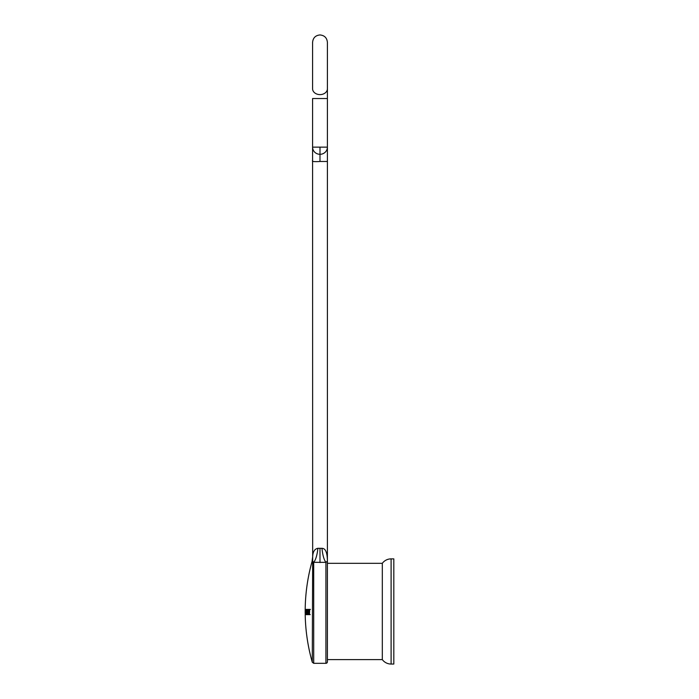 <?xml version="1.0" encoding="UTF-8"?>
<svg xmlns="http://www.w3.org/2000/svg" width="699" height="699" viewBox="0 0 699 699"><rect width="100%" height="100%" fill="white"/><g stroke="black" fill="none" stroke-linecap="round" stroke-linejoin="round"><path stroke-width="1.05" d="M321.968 548.331L317.896 548.296C317.154 555.155 315.756 559.838 313.702 562.337L325.917 562.363C323.995 559.855 322.676 555.172 321.968 548.331C325.516 548.331 327.324 552.586 327.403 561.096L327.403 661.831A1.485 1.485 0 0 1 325.917 663.316L325.917 562.363L327.403 561.096L327.403 147.139L327.403 161.469L319.993 161.478L319.993 147.139L327.403 147.139A7.409 7.173 180 0 1 319.993 154.304A7.409 7.173 180 0 1 312.584 147.139L319.993 147.139M327.403 659.611L327.403 563.315L382.318 563.315L382.318 659.611L327.403 659.611M327.403 88.764L327.403 42.359C326.966 37.86 324.493 35.387 319.993 34.95C315.494 35.387 313.03 37.86 312.584 42.359L312.584 88.764A7.409 5.854 180 0 0 319.993 94.618A7.409 5.854 180 0 0 327.403 88.764L327.403 98.524L312.584 98.524L312.584 160.49C311.675 161.548 314.148 161.88 319.993 161.478M312.584 160.744L312.671 556.727L312.042 561.533A185.174 185.174 0 0 0 305.192 613.407L305.367 610.463L305.437 614.631M317.896 548.296C314.62 548.925 312.881 551.738 312.671 556.727L312.278 662.233A185.174 185.174 0 0 1 305.21 614.631L305.961 614.622M327.403 98.524L327.403 147.139A7.409 7.173 180 0 1 319.993 154.304M325.917 663.316L313.702 663.316L313.702 562.337L312.278 560.781M305.664 614.631L305.585 609.406M307.857 611.642L307.936 609.414L307.184 609.406L307.053 614.631L307.682 614.631L307.761 611.642L308.425 614.631L309.474 614.631L309.683 609.406L308.827 609.406L308.696 612.49L307.962 609.406L307.184 609.406L307.761 609.406M307.962 614.631L307.35 614.631M309.701 614.631L308.775 614.631M308.565 609.406L309.535 609.406M306.407 609.406L305.839 609.406L305.804 610.769L307.149 611.476M306.38 612.761L307.132 612.752L306.643 612.752L306.66 611.476L305.917 611.459L306.38 613.399L305.804 613.399L305.804 614.631L306.782 614.631L306.896 609.406M305.917 611.459L306.407 611.459M305.393 609.406L305.218 614.631M310.225 614.622L309.185 614.622L308.504 611.616L307.761 611.642M308.425 614.631L309.185 614.622M307.053 614.631L307.796 614.622M307.936 609.414L308.713 609.414M308.696 612.49L309.456 612.507L309.587 609.414L310.435 609.414M308.827 609.406L309.587 609.414M307.534 614.622L306.546 614.622L306.546 613.407L307.123 613.407L306.38 613.399M305.804 614.631L306.546 614.622M305.804 613.399L306.546 613.407M305.9 612.761L306.643 612.752M306.424 610.769L307.167 610.76L306.555 610.76L306.581 609.414L307.639 609.414M305.839 609.406L306.581 609.414M305.463 614.631L306.206 614.622M382.318 659.611A10.913 10.913 0 0 0 391.099 664.05L393.817 664.05L393.817 558.877L391.099 558.877A10.913 10.913 0 0 0 382.318 563.315M319.993 548.61L319.993 562.581M312.584 147.139L312.584 160.49M305.673 610.454L306.11 610.445M391.099 558.877L391.099 664.05M312.584 88.764L312.584 42.359M313.702 663.316L312.278 662.233"/></g></svg>
